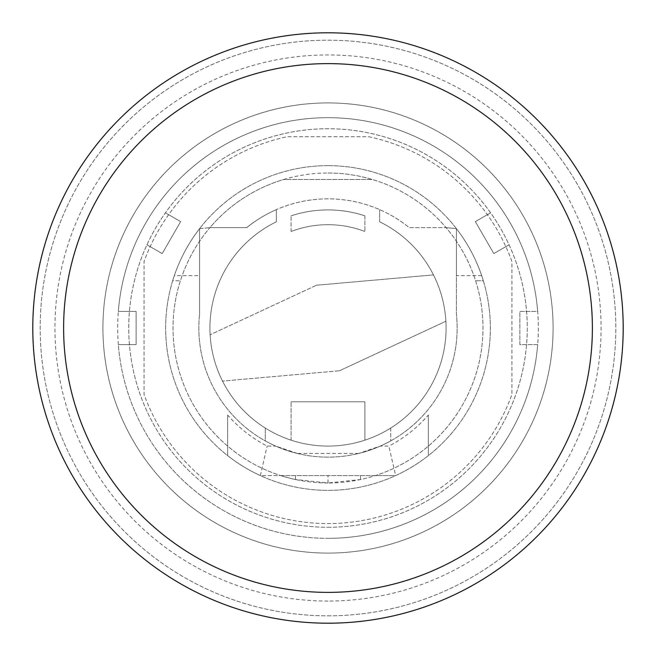 <?xml version="1.0" encoding="UTF-8"?>
<svg xmlns="http://www.w3.org/2000/svg" width="656" height="656" viewBox="0 0 656 656"><rect width="100%" height="100%" fill="white"/><g stroke="black" fill="none" stroke-linecap="round" stroke-linejoin="round"><path stroke-width="0.49" stroke-dasharray="3.28 2.46" d="M358.652 453.46L297.348 453.46A129.15 129.15 0 0 1 265.27 440.889L265.27 428.04L265.27 440.889A129.15 129.15 0 0 0 275.684 446.08L267.14 446.08A132.84 132.84 0 0 1 227.632 415.018L227.632 455.617A162.36 162.36 0 0 0 260.358 475.6A162.36 162.36 0 0 1 227.632 455.617A162.36 162.36 0 0 0 260.358 475.6L280.743 475.6A154.98 154.98 0 0 1 209.912 227.632L246.722 227.632A129.15 129.15 0 0 1 276.34 209.633L276.34 221.818A118.08 118.08 0 0 0 265.27 428.04A118.08 118.08 0 0 0 445.908 321.67A118.08 118.08 0 0 0 379.66 221.818A118.08 118.08 0 0 1 364.9 440.168A118.08 118.08 0 0 1 210.117 334.757A118.08 118.08 0 0 1 276.34 221.818L276.34 209.633A129.15 129.15 0 0 1 409.278 227.632L446.088 227.632L409.278 227.632A129.15 129.15 0 0 0 246.722 227.632L209.912 227.632A154.98 154.98 0 0 1 283.72 179.482L372.28 179.482A154.98 154.98 0 0 1 375.257 475.6L395.642 475.6A162.36 162.36 0 0 0 428.368 455.617L428.368 446.088L428.368 455.617A162.36 162.36 0 0 1 395.642 475.6L388.86 446.08L380.316 446.08L358.652 453.46A129.15 129.15 0 0 0 390.73 440.889A129.15 129.15 0 0 1 380.316 446.08M364.9 215.832A118.08 118.08 0 0 0 291.1 215.832A118.08 118.08 0 0 1 364.9 215.832L364.9 231.494L364.9 215.832M291.1 231.494L291.1 215.832L291.1 231.494A103.32 103.32 0 0 1 364.9 231.494A103.32 103.32 0 0 0 291.1 231.494M316.536 285.229L433.468 274.905L316.536 285.229L210.117 334.757L316.536 285.229M379.66 221.818L379.66 209.633L379.66 221.818M328 527.26A199.26 199.26 0 0 0 504.997 236.472A199.26 199.26 0 0 0 146.952 244.778A199.26 199.26 0 0 0 328 527.26A199.26 199.26 0 0 0 490.598 212.823A199.26 199.26 0 0 0 165.402 212.823A199.26 199.26 0 0 0 328 527.26M328 173.02A154.98 154.98 0 0 1 482.98 328A154.98 154.98 0 0 1 328 482.98L360.497 479.536A154.98 154.98 0 0 0 375.257 475.6L280.743 475.6A154.98 154.98 0 0 0 295.503 479.536L328 482.98A154.98 154.98 0 0 1 173.02 328A154.98 154.98 0 0 1 328 173.02M283.72 179.482A154.98 154.98 0 0 1 372.28 179.482L283.72 179.482M199.588 275.602L199.588 228.649A162.36 162.36 0 0 0 172.659 280.768L180.392 280.768L172.659 280.768A162.36 162.36 0 0 1 199.588 228.649C188.584 242.909 180.162 258.562 174.324 275.602A162.36 162.36 0 0 1 199.588 228.649L199.588 314.216L199.588 228.649L209.912 227.632L199.588 228.649L199.588 275.602L174.324 275.602M481.676 275.602L456.412 275.602L456.412 228.649A162.36 162.36 0 0 1 481.676 275.602C475.838 258.562 467.416 242.909 456.412 228.649L456.412 314.216A129.15 129.15 0 0 1 328 457.15A129.15 129.15 0 0 1 199.588 314.216A129.15 129.15 0 0 0 428.368 409.278A129.15 129.15 0 0 0 456.412 314.216L456.412 228.649A162.36 162.36 0 0 1 483.341 280.768L475.608 280.768L483.341 280.768A162.36 162.36 0 0 0 456.412 228.649L446.088 227.632L456.412 228.649L456.412 275.602M395.642 475.6A162.36 162.36 0 0 0 428.368 455.617A162.36 162.36 0 0 1 395.642 475.6L260.358 475.6A162.36 162.36 0 0 1 227.632 455.617L227.632 415.018M428.368 415.018L428.368 455.617L428.368 415.018A132.84 132.84 0 0 1 388.86 446.08M390.73 428.04L390.73 440.889L390.73 428.04M339.464 370.771L445.883 321.243L339.464 370.771L222.532 381.095L339.464 370.771M364.9 440.168L364.9 401.8L291.1 401.8L364.9 401.8L364.9 440.168M291.1 440.168L291.1 401.8L291.1 440.168M360.497 479.536L360.497 475.6M328 482.98L328 475.6M295.503 479.536L295.503 475.6M297.348 453.46L275.684 446.08M260.358 475.6L267.14 446.08M328 165.64A162.36 162.36 0 0 1 468.605 409.18A162.36 162.36 0 0 1 187.395 409.18A162.36 162.36 0 0 1 328 165.64A162.36 162.36 0 0 1 468.605 409.18A162.36 162.36 0 0 1 187.395 409.18A162.36 162.36 0 0 1 328 165.64M328 538.33A210.33 210.33 0 0 0 538.256 333.543A210.33 210.33 0 0 0 339.078 117.965A210.33 210.33 0 0 0 118.326 311.395A210.33 210.33 0 0 0 328 538.33M118.326 344.605A210.33 210.33 0 0 1 118.326 311.395L136.12 311.395L136.12 344.605L118.326 344.605A210.33 210.33 0 0 0 328 538.33A210.33 210.33 0 0 0 537.674 344.605L519.88 344.605L519.88 311.395L537.674 311.395A210.33 210.33 0 0 1 537.674 344.605L519.88 344.605L519.88 311.395L537.674 311.395A210.33 210.33 0 0 0 328 117.67A210.33 210.33 0 0 0 118.326 311.395L136.12 311.395L136.12 344.605L118.326 344.605M368.59 136.686A195.57 195.57 0 0 1 511.942 261.58L511.942 394.42A195.57 195.57 0 0 1 144.058 394.42L144.058 261.58A195.57 195.57 0 0 1 287.41 136.686L368.59 136.686A195.57 195.57 0 0 1 511.942 261.58L511.942 394.42A195.57 195.57 0 0 1 144.058 394.42L144.058 261.58A195.57 195.57 0 0 1 287.41 136.686L368.59 136.686M475.362 221.613L493.812 253.577L509.048 244.778L493.812 253.577L475.362 221.613L490.598 212.823L475.362 221.613M162.188 253.577L146.952 244.778L162.188 253.577L180.638 221.613L162.188 253.577M165.402 212.823L180.638 221.613L165.402 212.823M328 553.09A225.09 225.09 0 0 0 522.93 215.455A225.09 225.09 0 0 0 133.07 215.455A225.09 225.09 0 0 0 328 553.09A225.09 225.09 0 0 0 522.93 215.455A225.09 225.09 0 0 0 133.07 215.455A225.09 225.09 0 0 0 328 553.09M328 615.82A287.82 287.82 0 0 0 577.255 184.09A287.82 287.82 0 0 0 78.745 184.09A287.82 287.82 0 0 0 328 615.82A287.82 287.82 0 0 0 577.255 184.09A287.82 287.82 0 0 0 78.745 184.09A287.82 287.82 0 0 0 328 615.82A287.82 287.82 0 0 0 577.255 184.09A287.82 287.82 0 0 0 78.745 184.09A287.82 287.82 0 0 0 328 615.82M328 32.8A295.2 295.2 0 0 0 32.8 328A295.2 295.2 0 0 0 328 623.2A295.2 295.2 0 0 0 623.2 328A295.2 295.2 0 0 0 328 32.8M328 601.06A273.06 273.06 0 0 1 91.52 191.47A273.06 273.06 0 0 1 564.48 191.47A273.06 273.06 0 0 1 328 601.06"/><path stroke-width="0.98" d="M328 32.8A295.2 295.2 0 0 1 583.651 475.6A295.2 295.2 0 0 1 72.349 475.6A295.2 295.2 0 0 1 328 32.8A295.2 295.2 0 0 1 583.651 475.6A295.2 295.2 0 0 1 72.349 475.6A295.2 295.2 0 0 1 328 32.8M328 63.616A264.384 264.384 0 0 0 63.616 328A264.384 264.384 0 0 0 328 592.384A264.384 264.384 0 0 0 592.384 328A264.384 264.384 0 0 0 328 63.616"/></g></svg>
